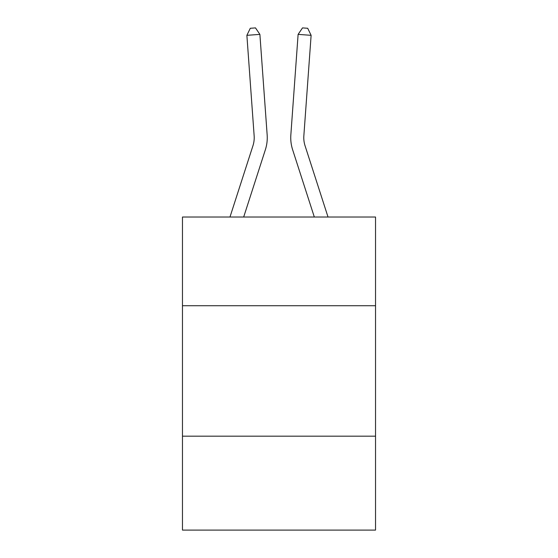 <?xml version="1.0" encoding="UTF-8"?>
<svg xmlns="http://www.w3.org/2000/svg" width="558" height="558" viewBox="0 0 558 558"><rect width="100%" height="100%" fill="white"/><g stroke="black" fill="none" stroke-linecap="round" stroke-linejoin="round"><path stroke-width="0.84" d="M375.534 305.728L375.534 217.027L182.466 217.027L182.466 305.728L375.534 305.728L375.534 530.1L182.466 530.1L182.466 305.728M375.534 436.175L182.466 436.175M229.973 217.027L252.955 145.722A26.087 26.087 -36.5 0 0 254.148 135.831L246.88 35.321L259.889 34.387L267.156 134.89A39.137 39.137 160 0 1 265.371 149.725L243.679 217.027M328.027 217.027L305.045 145.722A26.087 26.087 36.5 0 1 303.852 135.831L311.12 35.321L298.111 34.387L290.844 134.89A39.137 39.137 -160 0 0 292.629 149.725L314.321 217.027M252.955 145.722A26.087 26.087 -20 0 0 254.148 135.831A26.087 26.087 -20 0 1 252.955 145.722A26.087 26.087 -20 0 0 254.148 135.831A26.087 26.087 -20 0 1 252.955 145.722A26.087 26.087 -20 0 0 254.148 135.831A26.087 26.087 -20 0 1 252.955 145.722A26.087 26.087 -20 0 0 254.148 135.831A26.087 26.087 -20 0 1 252.955 145.722A26.087 26.087 -20 0 0 254.148 135.831A26.087 26.087 -20 0 1 252.955 145.722A26.087 26.087 -20 0 0 254.148 135.831A26.087 26.087 -20 0 1 252.955 145.722A26.087 26.087 -20 0 0 254.148 135.831A26.087 26.087 -20 0 1 252.955 145.722M305.045 145.722A26.087 26.087 20 0 1 303.852 135.831A26.087 26.087 20 0 0 305.045 145.722A26.087 26.087 20 0 1 303.852 135.831A26.087 26.087 20 0 0 305.045 145.722A26.087 26.087 20 0 1 303.852 135.831A26.087 26.087 20 0 0 305.045 145.722A26.087 26.087 20 0 1 303.852 135.831A26.087 26.087 20 0 0 305.045 145.722A26.087 26.087 20 0 1 303.852 135.831A26.087 26.087 20 0 0 305.045 145.722A26.087 26.087 20 0 1 303.852 135.831A26.087 26.087 20 0 0 305.045 145.722A26.087 26.087 20 0 1 303.852 135.831A26.087 26.087 20 0 0 305.045 145.722M298.111 34.387L290.844 134.89L298.111 34.387L290.844 134.89L298.111 34.387L290.844 134.89L298.111 34.387L290.844 134.89L298.111 34.387L290.844 134.89L298.111 34.387L290.844 134.89L298.111 34.387L290.844 134.89L298.111 34.387L302.506 27.9L307.709 28.277L311.12 35.321M246.88 35.321L250.291 28.277L255.494 27.9L259.889 34.387"/></g></svg>

